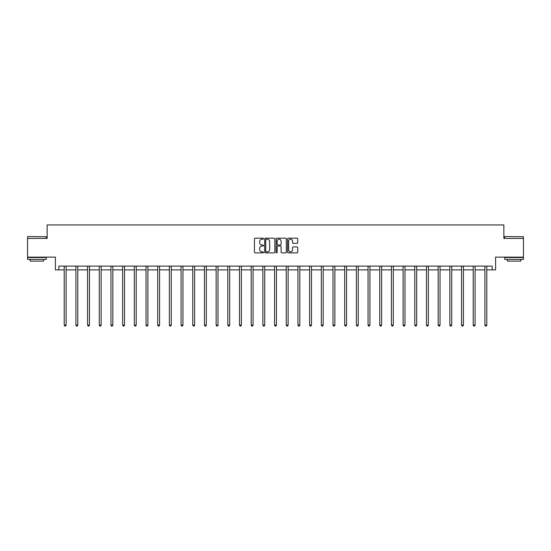 <?xml version="1.0" encoding="UTF-8"?>
<svg xmlns="http://www.w3.org/2000/svg" width="551" height="551" viewBox="0 0 551 551"><rect width="100%" height="100%" fill="white"/><g stroke="black" fill="none" stroke-linecap="round" stroke-linejoin="round"><path stroke-width="0.83" d="M263.516 238.693A0.517 0.517 0 0 0 262.999 238.177L255.189 238.177A0.737 0.737 0 0 0 254.452 238.914L254.452 252.144A0.737 0.737 0 0 0 255.189 252.881L262.999 252.881A0.517 0.517 0 0 0 263.516 252.365A0.517 0.517 0 0 0 262.999 251.855L261.987 251.855A2.356 2.356 0 0 1 259.638 249.5L259.638 248.398A2.356 2.356 0 0 1 261.987 246.042L262.999 246.042A0.517 0.517 0 0 0 263.516 245.526A0.517 0.517 0 0 0 262.999 245.016L261.987 245.016A2.356 2.356 0 0 1 259.638 242.66L259.638 241.558A2.356 2.356 0 0 1 261.987 239.203L262.999 239.203A0.517 0.517 0 0 0 263.516 238.693M58.826 269.873L58.826 266.126L492.174 266.126L492.174 269.873L495.583 269.873L495.583 257.138L523.45 257.138L523.45 238.411L503.862 238.411L503.862 224.932L47.138 224.932L47.138 238.411L27.55 238.411L27.55 257.138L55.417 257.138L55.417 269.873L64.219 269.873M296.989 243.363A0.737 0.737 0 0 0 297.726 242.626L297.726 238.914A0.737 0.737 0 0 0 296.989 238.177L288.311 238.177A0.737 0.737 0 0 0 287.574 238.914L287.574 252.144A0.737 0.737 0 0 0 288.311 252.881L296.989 252.881A0.737 0.737 0 0 0 297.726 252.144L297.726 247.661A0.737 0.737 0 0 0 296.989 246.924L293.277 246.924A0.737 0.737 0 0 0 292.54 247.661L292.54 249.885A1.97 1.97 0 0 1 290.577 251.855A1.97 1.97 0 0 1 288.607 249.885L288.607 241.173A1.97 1.97 0 0 1 290.577 239.203A1.97 1.97 0 0 1 292.54 241.173L292.54 242.626A0.737 0.737 0 0 0 293.277 243.363L296.989 243.363M274.859 238.914A0.737 0.737 0 0 0 274.123 238.177L265.444 238.177A0.737 0.737 0 0 0 264.707 238.914L264.707 252.144A0.737 0.737 0 0 0 265.444 252.881L274.123 252.881A0.737 0.737 0 0 0 274.859 252.144L274.859 238.914M276.877 238.177L285.556 238.177A0.737 0.737 0 0 1 286.293 238.914L286.293 252.144A0.737 0.737 0 0 1 285.556 252.881L281.843 252.881A0.737 0.737 0 0 1 281.106 252.144L281.106 246.779A0.737 0.737 0 0 0 280.369 246.042L277.911 246.042A0.737 0.737 0 0 0 277.174 246.779L277.174 252.365A0.517 0.517 0 0 1 276.657 252.881A0.517 0.517 0 0 1 276.141 252.365L276.141 238.914A0.737 0.737 0 0 1 276.877 238.177M66.092 269.873L75.907 269.873M77.774 269.873L87.588 269.873M89.462 269.873L99.276 269.873M101.15 269.873L110.965 269.873M112.831 269.873L122.646 269.873M124.519 269.873L134.334 269.873M136.207 269.873L146.022 269.873M147.895 269.873L157.703 269.873M159.576 269.873L169.391 269.873M171.265 269.873L181.079 269.873M182.953 269.873L192.76 269.873M194.634 269.873L204.449 269.873M206.322 269.873L216.137 269.873M218.01 269.873L227.818 269.873M229.691 269.873L239.506 269.873M241.379 269.873L251.194 269.873M253.067 269.873L262.875 269.873M264.749 269.873L274.563 269.873M276.437 269.873L286.251 269.873M288.125 269.873L297.933 269.873M299.806 269.873L309.621 269.873M311.494 269.873L321.309 269.873M323.182 269.873L332.99 269.873M334.863 269.873L344.678 269.873M346.551 269.873L356.366 269.873M358.24 269.873L368.047 269.873M369.921 269.873L379.735 269.873M381.609 269.873L391.424 269.873M393.297 269.873L403.105 269.873M404.978 269.873L414.793 269.873M416.666 269.873L426.481 269.873M428.354 269.873L438.169 269.873M440.035 269.873L449.85 269.873M451.724 269.873L461.538 269.873M463.412 269.873L473.226 269.873M475.093 269.873L484.908 269.873M486.781 269.873L492.174 269.873M266.257 239.203A0.517 0.517 0 0 0 265.74 239.719L265.74 251.339A0.517 0.517 0 0 0 266.257 251.855L267.318 251.855A2.356 2.356 0 0 0 269.673 249.5L269.673 241.558A2.356 2.356 0 0 0 267.318 239.203L266.257 239.203M281.106 241.207A1.97 1.97 0 0 0 279.137 239.244A1.97 1.97 0 0 0 277.174 241.207L277.174 244.279A0.737 0.737 0 0 0 277.911 245.016L280.369 245.016A0.737 0.737 0 0 0 281.106 244.279L281.106 241.207M66.189 266.126L66.148 266.236A0.751 0.751 0 0 0 66.092 266.519L66.092 325.097L64.219 325.097L64.219 266.519A0.751 0.751 0 0 0 64.164 266.236L64.123 266.126M66.092 325.097L65.528 326.068L64.777 326.068L64.219 325.097M27.777 236.537L46.277 236.765L27.777 236.537M36.917 259.39L27.55 259.39L27.55 257.517L46.277 257.517L46.277 259.39L36.917 259.39M43.653 259.39L43.653 261.112L30.174 261.112L30.174 259.39M504.95 236.537L523.45 236.765L504.95 236.537M514.083 259.39L504.723 259.39L504.723 257.517L523.45 257.517L523.45 259.39L514.083 259.39M520.826 259.39L520.826 261.112L507.347 261.112L507.347 259.39M77.877 266.126L77.829 266.236A0.751 0.751 0 0 0 77.774 266.519L77.774 325.097L75.907 325.097L75.907 266.519A0.751 0.751 0 0 0 75.852 266.236L75.804 266.126M77.774 325.097L77.216 326.068L76.465 326.068L75.907 325.097M89.558 266.126L89.517 266.236A0.751 0.751 0 0 0 89.462 266.519L89.462 325.097L87.588 325.097L87.588 266.519A0.751 0.751 0 0 0 87.533 266.236L87.492 266.126M89.462 325.097L88.904 326.068L88.153 326.068L87.588 325.097M101.246 266.126L101.205 266.236A0.751 0.751 0 0 0 101.15 266.519L101.15 325.097L99.276 325.097L99.276 266.519A0.751 0.751 0 0 0 99.221 266.236L99.18 266.126M101.15 325.097L100.585 326.068L99.834 326.068L99.276 325.097M112.934 266.126L112.886 266.236A0.751 0.751 0 0 0 112.831 266.519L112.831 325.097L110.965 325.097L110.965 266.519A0.751 0.751 0 0 0 110.909 266.236L110.861 266.126M112.831 325.097L112.273 326.068L111.522 326.068L110.965 325.097M124.616 266.126L124.574 266.236A0.751 0.751 0 0 0 124.519 266.519L124.519 325.097L122.646 325.097L122.646 266.519A0.751 0.751 0 0 0 122.591 266.236L122.549 266.126M124.519 325.097L123.961 326.068L123.21 326.068L122.646 325.097M136.304 266.126L136.262 266.236A0.751 0.751 0 0 0 136.207 266.519L136.207 325.097L134.334 325.097L134.334 266.519A0.751 0.751 0 0 0 134.279 266.236L134.237 266.126M136.207 325.097L135.642 326.068L134.892 326.068L134.334 325.097M147.992 266.126L147.944 266.236A0.751 0.751 0 0 0 147.895 266.519L147.895 325.097L146.022 325.097L146.022 266.519A0.751 0.751 0 0 0 145.967 266.236L145.919 266.126M147.895 325.097L147.331 326.068L146.58 326.068L146.022 325.097M159.673 266.126L159.632 266.236A0.751 0.751 0 0 0 159.576 266.519L159.576 325.097L157.703 325.097L157.703 266.519A0.751 0.751 0 0 0 157.648 266.236L157.607 266.126M159.576 325.097L159.019 326.068L158.268 326.068L157.703 325.097M171.361 266.126L171.32 266.236A0.751 0.751 0 0 0 171.265 266.519L171.265 325.097L169.391 325.097L169.391 266.519A0.751 0.751 0 0 0 169.336 266.236L169.295 266.126M171.265 325.097L170.7 326.068L169.956 326.068L169.391 325.097M183.049 266.126L183.001 266.236A0.751 0.751 0 0 0 182.953 266.519L182.953 325.097L181.079 325.097L181.079 266.519A0.751 0.751 0 0 0 181.024 266.236L180.976 266.126M182.953 325.097L182.388 326.068L181.637 326.068L181.079 325.097M194.73 266.126L194.689 266.236A0.751 0.751 0 0 0 194.634 266.519L194.634 325.097L192.76 325.097L192.76 266.519A0.751 0.751 0 0 0 192.705 266.236L192.664 266.126M194.634 325.097L194.076 326.068L193.325 326.068L192.76 325.097M206.418 266.126L206.377 266.236A0.751 0.751 0 0 0 206.322 266.519L206.322 325.097L204.449 325.097L204.449 266.519A0.751 0.751 0 0 0 204.393 266.236L204.352 266.126M206.322 325.097L205.757 326.068L205.013 326.068L204.449 325.097M218.106 266.126L218.058 266.236A0.751 0.751 0 0 0 218.01 266.519L218.01 325.097L216.137 325.097L216.137 266.519A0.751 0.751 0 0 0 216.082 266.236L216.033 266.126M218.01 325.097L217.445 326.068L216.695 326.068L216.137 325.097M229.795 266.126L229.746 266.236A0.751 0.751 0 0 0 229.691 266.519L229.691 325.097L227.818 325.097L227.818 266.519A0.751 0.751 0 0 0 227.763 266.236L227.721 266.126M229.691 325.097L229.133 326.068L228.383 326.068L227.818 325.097M241.476 266.126L241.434 266.236A0.751 0.751 0 0 0 241.379 266.519L241.379 325.097L239.506 325.097L239.506 266.519A0.751 0.751 0 0 0 239.451 266.236L239.41 266.126M241.379 325.097L240.815 326.068L240.071 326.068L239.506 325.097M253.164 266.126L253.116 266.236A0.751 0.751 0 0 0 253.067 266.519L253.067 325.097L251.194 325.097L251.194 266.519A0.751 0.751 0 0 0 251.139 266.236L251.091 266.126M253.067 325.097L252.503 326.068L251.752 326.068L251.194 325.097M264.852 266.126L264.804 266.236A0.751 0.751 0 0 0 264.749 266.519L264.749 325.097L262.875 325.097L262.875 266.519A0.751 0.751 0 0 0 262.827 266.236L262.779 266.126M264.749 325.097L264.191 326.068L263.44 326.068L262.875 325.097M276.533 266.126L276.492 266.236A0.751 0.751 0 0 0 276.437 266.519L276.437 325.097L274.563 325.097L274.563 266.519A0.751 0.751 0 0 0 274.508 266.236L274.467 266.126M276.437 325.097L275.872 326.068L275.128 326.068L274.563 325.097M288.221 266.126L288.173 266.236A0.751 0.751 0 0 0 288.125 266.519L288.125 325.097L286.251 325.097L286.251 266.519A0.751 0.751 0 0 0 286.196 266.236L286.148 266.126M288.125 325.097L287.56 326.068L286.809 326.068L286.251 325.097M299.909 266.126L299.861 266.236A0.751 0.751 0 0 0 299.806 266.519L299.806 325.097L297.933 325.097L297.933 266.519A0.751 0.751 0 0 0 297.884 266.236L297.836 266.126M299.806 325.097L299.248 326.068L298.497 326.068L297.933 325.097M311.59 266.126L311.549 266.236A0.751 0.751 0 0 0 311.494 266.519L311.494 325.097L309.621 325.097L309.621 266.519A0.751 0.751 0 0 0 309.566 266.236L309.524 266.126M311.494 325.097L310.929 326.068L310.185 326.068L309.621 325.097M323.279 266.126L323.237 266.236A0.751 0.751 0 0 0 323.182 266.519L323.182 325.097L321.309 325.097L321.309 266.519A0.751 0.751 0 0 0 321.254 266.236L321.205 266.126M323.182 325.097L322.617 326.068L321.867 326.068L321.309 325.097M334.967 266.126L334.918 266.236A0.751 0.751 0 0 0 334.863 266.519L334.863 325.097L332.99 325.097L332.99 266.519A0.751 0.751 0 0 0 332.942 266.236L332.894 266.126M334.863 325.097L334.305 326.068L333.555 326.068L332.99 325.097M346.648 266.126L346.607 266.236A0.751 0.751 0 0 0 346.551 266.519L346.551 325.097L344.678 325.097L344.678 266.519A0.751 0.751 0 0 0 344.623 266.236L344.582 266.126M346.551 325.097L345.987 326.068L345.243 326.068L344.678 325.097M358.336 266.126L358.295 266.236A0.751 0.751 0 0 0 358.24 266.519L358.24 325.097L356.366 325.097L356.366 266.519A0.751 0.751 0 0 0 356.311 266.236L356.27 266.126M358.24 325.097L357.675 326.068L356.924 326.068L356.366 325.097M370.024 266.126L369.976 266.236A0.751 0.751 0 0 0 369.921 266.519L369.921 325.097L368.047 325.097L368.047 266.519A0.751 0.751 0 0 0 367.999 266.236L367.951 266.126M369.921 325.097L369.363 326.068L368.612 326.068L368.047 325.097M381.705 266.126L381.664 266.236A0.751 0.751 0 0 0 381.609 266.519L381.609 325.097L379.735 325.097L379.735 266.519A0.751 0.751 0 0 0 379.68 266.236L379.639 266.126M381.609 325.097L381.044 326.068L380.3 326.068L379.735 325.097M393.393 266.126L393.352 266.236A0.751 0.751 0 0 0 393.297 266.519L393.297 325.097L391.424 325.097L391.424 266.519A0.751 0.751 0 0 0 391.368 266.236L391.327 266.126M393.297 325.097L392.732 326.068L391.981 326.068L391.424 325.097M405.081 266.126L405.033 266.236A0.751 0.751 0 0 0 404.978 266.519L404.978 325.097L403.105 325.097L403.105 266.519A0.751 0.751 0 0 0 403.057 266.236L403.008 266.126M404.978 325.097L404.42 326.068L403.669 326.068L403.105 325.097M416.763 266.126L416.721 266.236A0.751 0.751 0 0 0 416.666 266.519L416.666 325.097L414.793 325.097L414.793 266.519A0.751 0.751 0 0 0 414.738 266.236L414.696 266.126M416.666 325.097L416.108 326.068L415.358 326.068L414.793 325.097M428.451 266.126L428.409 266.236A0.751 0.751 0 0 0 428.354 266.519L428.354 325.097L426.481 325.097L426.481 266.519A0.751 0.751 0 0 0 426.426 266.236L426.384 266.126M428.354 325.097L427.79 326.068L427.039 326.068L426.481 325.097M440.139 266.126L440.091 266.236A0.751 0.751 0 0 0 440.035 266.519L440.035 325.097L438.169 325.097L438.169 266.519A0.751 0.751 0 0 0 438.114 266.236L438.066 266.126M440.035 325.097L439.478 326.068L438.727 326.068L438.169 325.097M451.82 266.126L451.779 266.236A0.751 0.751 0 0 0 451.724 266.519L451.724 325.097L449.85 325.097L449.85 266.519A0.751 0.751 0 0 0 449.795 266.236L449.754 266.126M451.724 325.097L451.166 326.068L450.415 326.068L449.85 325.097M463.508 266.126L463.467 266.236A0.751 0.751 0 0 0 463.412 266.519L463.412 325.097L461.538 325.097L461.538 266.519A0.751 0.751 0 0 0 461.483 266.236L461.442 266.126M463.412 325.097L462.847 326.068L462.096 326.068L461.538 325.097M475.196 266.126L475.148 266.236A0.751 0.751 0 0 0 475.093 266.519L475.093 325.097L473.226 325.097L473.226 266.519A0.751 0.751 0 0 0 473.171 266.236L473.123 266.126M475.093 325.097L474.535 326.068L473.784 326.068L473.226 325.097M486.877 266.126L486.836 266.236A0.751 0.751 0 0 0 486.781 266.519L486.781 325.097L484.908 325.097L484.908 266.519A0.751 0.751 0 0 0 484.852 266.236L484.811 266.126M486.781 325.097L486.223 326.068L485.472 326.068L484.908 325.097M27.55 238.411L27.55 236.765M31.82 257.517L31.82 257.138M42.007 257.517L42.007 257.138M46.277 238.411L46.277 236.765M504.723 238.411L504.723 236.765M508.993 257.517L508.993 257.138M519.18 257.517L519.18 257.138M523.45 238.411L523.45 236.765"/></g></svg>
